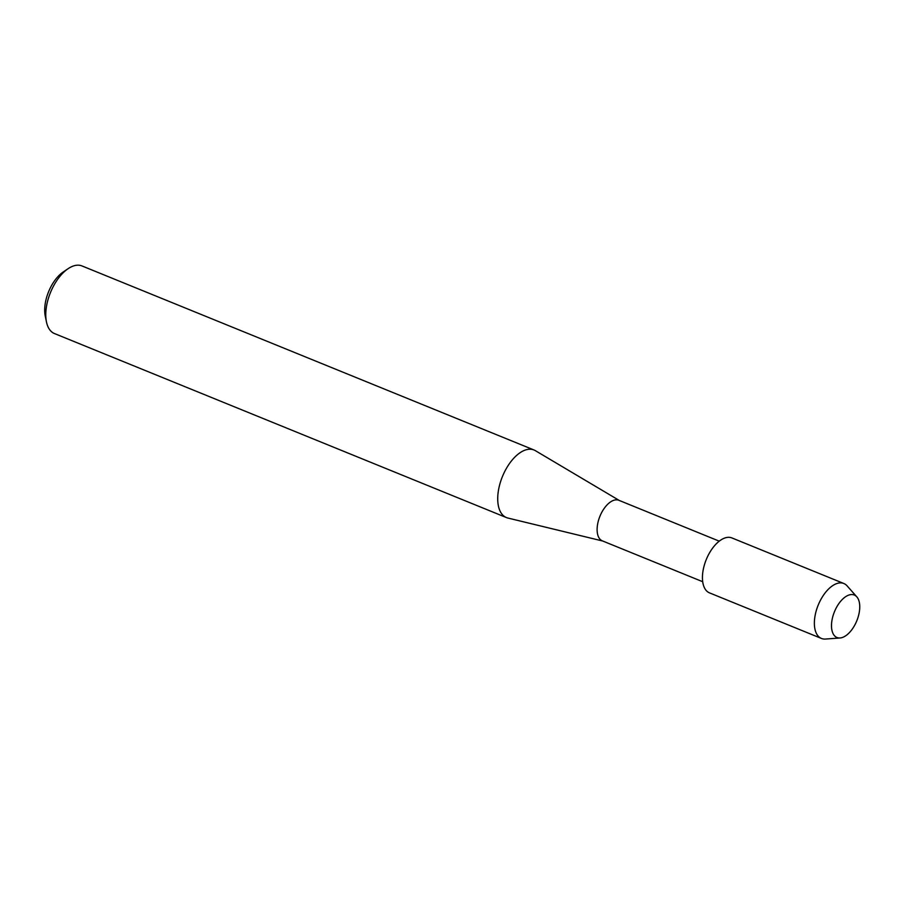 <?xml version="1.0" encoding="UTF-8"?>
<svg xmlns="http://www.w3.org/2000/svg" width="905" height="905" viewBox="0 0 905 905"><rect width="100%" height="100%" fill="white"/><g stroke="black" fill="none" stroke-linecap="round" stroke-linejoin="round"><path stroke-width="1.36" d="M836.627 637.358A22.942 12.059 112.2 0 0 856.515 621.475A22.942 12.059 112.2 0 0 854.625 595.173A22.942 12.059 112.2 0 0 834.738 611.056A22.942 12.059 112.2 0 0 836.627 637.358A22.942 12.059 112.2 0 0 840.066 637.98A22.942 12.059 112.2 0 0 856.786 620.819A22.942 12.059 112.2 0 0 856.809 596.848A22.942 12.059 112.2 0 0 854.625 595.173A22.942 12.059 112.2 0 0 834.738 611.056A22.942 12.059 112.2 0 0 836.627 637.358M856.809 596.848L847.103 585.874A29.673 15.589 112.2 0 0 844.275 583.702A29.673 15.589 112.2 0 0 843.833 583.499L731.907 537.932A29.673 15.589 112.2 0 1 732.349 538.136A29.673 15.589 112.2 0 0 706.635 558.668A29.673 15.589 112.2 0 0 709.079 592.696A29.673 15.589 112.2 0 0 709.984 593.058M619.19 500.442A21.901 11.505 112.2 0 0 618.862 500.295A21.901 11.505 112.2 0 0 600.072 515.918A21.901 11.505 112.2 0 0 602.017 540.715A21.901 11.505 112.2 0 0 602.345 540.862A21.901 11.505 112.2 0 0 602.685 540.986M619.28 500.465L535.33 450.645A36.494 19.175 112.2 0 0 534.527 450.215A36.494 19.175 112.2 0 0 533.973 449.966A36.494 19.175 112.2 0 0 502.66 476.007A36.494 19.175 112.2 0 0 505.895 517.332A36.494 19.175 112.2 0 0 506.449 517.581A36.494 19.175 112.2 0 0 507.886 518.045L602.764 541.032M533.973 449.966L82.004 265.946A36.494 19.175 112.2 0 0 68.09 268.695A36.494 19.175 112.2 0 0 46.449 321.875A36.494 19.175 112.2 0 0 53.927 333.312A36.494 19.175 112.2 0 0 54.481 333.56L506.449 517.581M68.09 268.695L63.192 272.009A30.238 15.894 112.2 0 0 45.25 316.071L46.449 321.875M843.833 583.499A29.673 15.589 112.2 0 0 818.38 604.676A29.673 15.589 112.2 0 0 821.005 638.263A29.673 15.589 112.2 0 0 821.457 638.455A29.673 15.589 112.2 0 0 825.451 639.054L840.066 637.98M731.907 537.932A29.673 15.589 112.2 0 0 706.454 559.098A29.673 15.589 112.2 0 0 709.079 592.696A29.673 15.589 112.2 0 0 709.531 592.888L821.457 638.455M702.721 581.723L602.345 540.862M719.237 541.156L618.862 500.295"/></g></svg>
